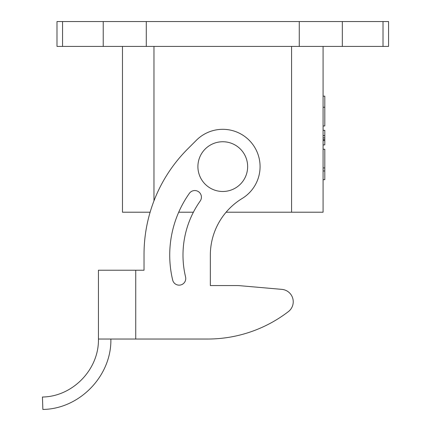 <?xml version="1.0" encoding="UTF-8"?>
<svg xmlns="http://www.w3.org/2000/svg" width="431" height="431" viewBox="0 0 431 431"><rect width="100%" height="100%" fill="white"/><g stroke="black" fill="none" stroke-linecap="round" stroke-linejoin="round"><path stroke-width="0.65" d="M323.078 149.239L324.807 149.239L324.807 167.939L323.078 167.939M324.807 167.939L324.807 179.668L323.078 179.668M323.078 96.156L324.807 96.156L324.807 125.96L323.078 125.96M323.078 107.26L324.807 107.26M323.078 144.908L324.807 144.908L323.078 144.908L324.807 144.908L324.807 140.538L323.078 140.538L324.807 140.538L324.807 139.601L323.078 139.601M323.078 130.297L324.807 130.297L324.807 139.601M324.807 137.915L323.078 137.915M222.779 191.483A24.869 24.869 0 0 1 201.239 154.179A24.869 24.869 0 0 1 244.312 154.179A24.869 24.869 0 0 1 222.779 191.483M189.371 193.347A6.632 6.632 0 0 1 198.616 191.768A6.632 6.632 0 0 1 200.2 201.013A93.672 93.672 0 0 0 185.572 276.971A6.632 6.632 0 0 1 180.67 284.972A6.632 6.632 0 0 1 172.675 280.069A106.931 106.931 0 0 1 189.371 193.347M98.435 270.232L98.435 339.035L98.435 270.232L144.029 270.232L144.029 254.414A149.207 149.207 0 0 1 187.727 148.905L196.401 140.237A37.303 37.303 0 0 1 252.103 143.566A37.303 37.303 0 0 1 242.174 198.475A66.315 66.315 0 0 0 210.344 255.12A66.315 66.315 0 0 1 226.103 212.208L323.078 212.208L323.078 46.419M144.029 254.414L144.029 270.232L135.738 270.232L135.738 339.035L98.435 339.035C99.103 369.319 72.742 396.639 42.437 397.021L42.868 409.45C79.654 408.976 111.688 375.821 110.869 339.035L207.629 339.035A132.629 132.629 0 0 0 288.371 311.624A12.434 12.434 0 0 0 281.885 289.373L239.302 285.645A20.726 20.726 0 0 0 237.497 285.564L210.344 285.564L210.344 255.12M237.497 285.564L210.344 285.564M281.885 289.373L239.302 285.645M98.435 339.035L135.738 339.035M122.474 212.208L122.474 46.419L122.474 212.208L150.123 212.208M193.395 212.208L178.714 212.208M342.333 21.55L342.333 46.419L388.563 46.419L388.563 21.55L56.989 21.55L56.989 46.419L62.543 46.419L62.543 21.55M342.333 46.419L62.543 46.419M324.807 135.603L323.078 135.603M153.975 46.419L153.975 200.846M291.577 46.419L291.577 212.208M299.259 46.419L299.259 21.55M146.292 46.419L146.292 21.55M103.224 46.419L103.224 21.55M383.014 46.419L383.014 21.55M323.078 170.967L324.807 170.967"/></g></svg>
